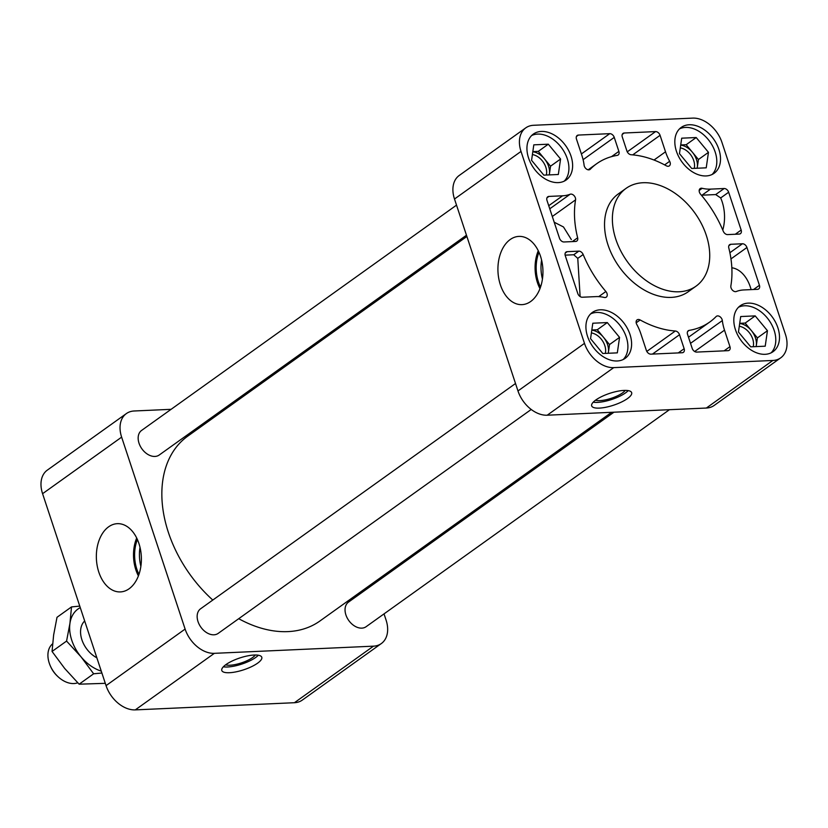 <?xml version="1.0" encoding="UTF-8"?>
<svg xmlns="http://www.w3.org/2000/svg" width="828" height="828" viewBox="0 0 828 828"><rect width="100%" height="100%" fill="white"/><g stroke="black" fill="none" stroke-linecap="round" stroke-linejoin="round"><path stroke-width="1.24" d="M728.65 192.241A4.275 2.96 54.4 0 0 724.158 188.515L710.486 189.126A42.756 29.591 54.4 0 1 702.185 188.298A4.275 2.96 54.4 0 0 700.146 188.608A4.275 2.96 54.4 0 0 700.56 194.228A97.269 67.327 54.4 0 1 723.268 231.229A4.275 2.96 54.4 0 0 727.626 234.593L739.218 234.076A4.275 2.96 54.4 0 0 740.429 233.672A4.275 2.96 54.4 0 0 741.153 230.049L728.65 192.241L720.681 197.944L715.692 194.57L724.158 188.515M710.486 189.126L702.03 195.18L715.692 194.57M730.865 285.877A97.269 67.327 54.4 0 0 728.795 247.945A4.275 2.96 54.4 0 1 729.623 244.695A4.275 2.96 54.4 0 1 730.834 244.291L742.426 243.763A4.275 2.96 54.4 0 1 746.928 247.5L759.431 285.308A4.275 2.96 54.4 0 1 758.696 288.931A4.275 2.96 54.4 0 1 757.496 289.324L743.834 289.945A42.756 29.591 54.4 0 0 736.32 291.497A4.275 2.96 54.4 0 1 732.459 290.193A4.275 2.96 54.4 0 1 730.865 285.877M567.211 251.671A4.275 2.96 54.4 0 0 566 252.074A4.275 2.96 54.4 0 0 565.276 255.697L577.778 293.495A4.275 2.96 54.4 0 0 582.281 297.231L595.943 296.61A42.756 29.591 54.4 0 1 604.243 297.449A4.275 2.96 54.4 0 0 606.282 297.138A4.275 2.96 54.4 0 0 605.879 291.518A97.269 67.327 54.4 0 1 583.171 254.517A4.275 2.96 54.4 0 0 578.803 251.143L567.211 251.671L565.234 253.078M565.131 255.148L573.763 254.755L578.803 251.143M580.117 296.559L577.768 258.377L573.763 254.755M559.511 238.247A4.275 2.96 54.4 0 0 564.003 241.973L575.595 241.455A4.275 2.96 54.4 0 0 576.805 241.051A4.275 2.96 54.4 0 0 577.644 237.802A97.269 67.327 54.4 0 1 575.563 199.858A4.275 2.96 54.4 0 0 573.97 195.553A4.275 2.96 54.4 0 0 570.119 194.249A42.756 29.591 54.4 0 1 562.595 195.801L548.933 196.412A4.275 2.96 54.4 0 0 547.732 196.816A4.275 2.96 54.4 0 0 546.997 200.438L559.511 238.247M554.211 222.225L563.485 226.965L571.33 239.571M646.368 350.42A4.275 2.96 54.4 0 0 650.86 354.156L682.21 352.738A4.275 2.96 54.4 0 0 683.41 352.335A4.275 2.96 54.4 0 0 684.145 348.712L679.519 334.729A4.275 2.96 54.4 0 0 675.327 331.003A97.269 67.327 54.4 0 1 640.147 319.96A4.275 2.96 54.4 0 0 637.084 319.877A4.275 2.96 54.4 0 0 636.773 324.441A42.756 29.591 54.4 0 1 640.913 333.943L646.368 350.42M697.166 168.229L698.428 159.525L692.301 152.114A16.705 11.561 54.4 0 0 680.699 145.107M697.124 168.229A16.705 11.561 54.4 0 0 697.311 167.266A16.705 11.561 54.4 0 0 692.301 152.114L686.164 144.714L680.72 144.952M549.274 174.905L550.537 166.2L544.41 158.79A16.705 11.561 54.4 0 0 532.808 151.772M549.233 174.905A16.705 11.561 54.4 0 0 549.419 173.932A16.705 11.561 54.4 0 0 544.41 158.79L538.272 151.379L532.828 151.627M756.161 346.601L757.413 337.896L751.286 330.486A16.705 11.561 54.4 0 0 739.694 323.469M756.119 346.601A16.705 11.561 54.4 0 0 756.295 345.628A16.705 11.561 54.4 0 0 751.286 330.486L745.159 323.075L739.715 323.324M608.269 353.266L609.522 344.562L603.395 337.162A16.705 11.561 54.4 0 0 591.803 330.144M608.228 353.266A16.705 11.561 54.4 0 0 608.404 352.304A16.705 11.561 54.4 0 0 603.395 337.162L597.267 329.751L591.823 329.989M689.206 124.759A28.214 19.53 54.4 0 0 681.247 127.398A28.214 19.53 54.4 0 0 681.786 161.719A28.214 19.53 54.4 0 0 714.088 173.3A28.214 19.53 54.4 0 0 716.644 144.051A28.214 19.53 54.4 0 0 689.206 124.759M541.315 131.435A28.214 19.53 54.4 0 0 533.356 134.074A28.214 19.53 54.4 0 0 533.894 168.384A28.214 19.53 54.4 0 0 566.197 179.976A28.214 19.53 54.4 0 0 568.753 150.727A28.214 19.53 54.4 0 0 541.315 131.435M748.191 303.131A28.214 19.53 54.4 0 0 740.242 305.77A28.214 19.53 54.4 0 0 740.77 340.08A28.214 19.53 54.4 0 0 773.073 351.672A28.214 19.53 54.4 0 0 775.629 322.423A28.214 19.53 54.4 0 0 748.191 303.131M600.3 309.796A28.214 19.53 54.4 0 0 592.351 312.435A28.214 19.53 54.4 0 0 592.879 346.756A28.214 19.53 54.4 0 0 625.181 358.338A28.214 19.53 54.4 0 0 627.738 329.089A28.214 19.53 54.4 0 0 600.3 309.796M626.082 188.36L618.237 193.969A60.123 41.617 54.4 0 0 619.365 267.082A60.123 41.617 54.4 0 0 688.203 291.766L696.037 286.157A60.123 41.617 54.4 0 0 701.482 223.839A60.123 41.617 54.4 0 0 643.025 182.729A60.123 41.617 54.4 0 0 626.082 188.36A60.123 41.617 54.4 0 0 627.21 261.472A60.123 41.617 54.4 0 0 696.037 286.157M696.679 352.086L728.019 350.668A4.275 2.96 54.4 0 0 729.23 350.275A4.275 2.96 54.4 0 0 729.954 346.653L724.51 330.165A42.756 29.591 54.4 0 1 722.337 320.581A4.275 2.96 54.4 0 0 719.987 316.71A4.275 2.96 54.4 0 0 716.417 316.296A4.275 2.96 54.4 0 0 716.137 316.534A97.269 67.327 54.4 0 1 709.813 321.978A97.269 67.327 54.4 0 1 689.186 330.372A4.275 2.96 54.4 0 0 688.285 330.745A4.275 2.96 54.4 0 0 687.55 334.367L692.177 348.35A4.275 2.96 54.4 0 0 696.679 352.086M613.714 367.632L772.866 360.459A27.79 19.23 54.4 0 0 780.7 357.851A27.79 19.23 54.4 0 0 785.42 334.305L721.944 142.375A27.79 19.23 54.4 0 0 692.715 118.114L533.574 125.287A27.79 19.23 54.4 0 0 525.739 127.885A27.79 19.23 54.4 0 0 521.009 151.431L584.485 343.372A27.79 19.23 54.4 0 0 613.714 367.632L547.205 415.211L706.356 408.038A27.79 19.23 54.4 0 0 714.181 405.43L780.7 357.851M584.092 165.155A4.275 2.96 54.4 0 0 586.441 169.036A4.275 2.96 54.4 0 0 590.012 169.45A4.275 2.96 54.4 0 0 590.292 169.212A97.269 67.327 54.4 0 1 596.626 163.758A97.269 67.327 54.4 0 1 617.243 155.364A4.275 2.96 54.4 0 0 618.154 155.002A4.275 2.96 54.4 0 0 618.878 151.379L614.252 137.386A4.275 2.96 54.4 0 0 609.76 133.66L578.41 135.067A4.275 2.96 54.4 0 0 577.199 135.471A4.275 2.96 54.4 0 0 576.474 139.094L581.929 155.571A42.756 29.591 54.4 0 1 584.092 165.155M666.281 165.786A4.275 2.96 54.4 0 0 669.345 165.869A4.275 2.96 54.4 0 0 669.655 161.294A42.756 29.591 54.4 0 1 665.515 151.803L660.071 135.326A4.275 2.96 54.4 0 0 655.569 131.59L624.219 133.008A4.275 2.96 54.4 0 0 623.018 133.401A4.275 2.96 54.4 0 0 622.294 137.024L626.91 151.017A4.275 2.96 54.4 0 0 631.102 154.743A97.269 67.327 54.4 0 1 666.281 165.786M171.096 409.322L134.198 410.988A27.79 19.23 54.4 0 0 126.363 413.586L47.3 470.149A27.79 19.23 54.4 0 0 42.58 493.695L106.056 685.625A27.79 19.23 54.4 0 0 135.285 709.886L294.426 702.713A27.79 19.23 54.4 0 0 302.261 700.115L381.325 643.553A27.79 19.23 54.4 0 0 386.055 620.006L384.026 613.89M254.144 655.031A21.052 6.231 161.7 0 0 232.109 661.044A21.052 6.231 161.7 0 0 221.79 670.483A21.052 6.231 161.7 0 0 243.742 669.79A21.052 6.231 161.7 0 0 261.783 657.256A21.052 6.231 161.7 0 0 254.144 655.031M126.363 413.586A27.79 19.23 54.4 0 0 121.633 437.132L185.11 629.073A27.79 19.23 54.4 0 0 214.348 653.333L373.49 646.161A27.79 19.23 54.4 0 0 381.325 643.553M374.08 583.812L373.666 582.56M228.901 406.714L226.582 406.817M108.623 526.815A34.155 22.491 87.4 0 1 117.938 523.658A34.155 22.491 87.4 0 1 141.329 556.778A34.155 22.491 87.4 0 1 121.012 591.875A34.155 22.491 87.4 0 1 97.249 566.083A34.155 22.491 87.4 0 1 108.623 526.815M456.518 205.137L141.598 430.425A15.121 10.464 54.4 0 0 141.888 448.817A15.121 10.464 54.4 0 0 159.204 455.027L466.474 235.214M613.962 412.199L348.484 602.122A15.121 10.464 54.4 0 0 348.774 620.514A15.121 10.464 54.4 0 0 366.079 626.724L669.448 409.694M515.513 383.509L200.593 608.787A15.121 10.464 54.4 0 0 200.883 627.179A15.121 10.464 54.4 0 0 218.188 633.389L531.214 409.467M466.888 236.466L187.739 436.159A113.622 78.639 54.4 0 0 212.796 600.062M238.723 618.702A113.622 78.639 54.4 0 0 319.95 620.979L611.654 412.303M624.033 390.423A21.052 6.231 161.7 0 0 601.987 396.436A21.052 6.231 161.7 0 0 591.678 405.875A21.052 6.231 161.7 0 0 613.631 405.182A21.052 6.231 161.7 0 0 631.66 392.658A21.052 6.231 161.7 0 0 624.033 390.423M525.739 127.885L459.229 175.464A27.79 19.23 54.4 0 0 454.5 199.01L517.976 390.951A27.79 19.23 54.4 0 0 547.205 415.211M510.193 239.54A34.155 22.491 87.4 0 1 519.508 236.384A34.155 22.491 87.4 0 1 542.899 269.504A34.155 22.491 87.4 0 1 522.582 304.601A34.155 22.491 87.4 0 1 498.818 278.808A34.155 22.491 87.4 0 1 510.193 239.54M731.838 267.765A33.451 22.025 87.4 0 1 751.11 289.614M720.681 197.944A33.451 22.025 87.4 0 1 722.772 230.049M623.215 359.507A28.214 19.53 54.4 0 0 623.256 330.3A28.214 19.53 54.4 0 0 596.595 312.446A28.214 19.53 54.4 0 0 590.612 313.916M602.825 353.515L617.326 352.863L619.561 337.389L607.307 322.568L592.807 323.22L590.561 338.693L602.825 353.515M771.106 352.842A28.214 19.53 54.4 0 0 771.147 323.634A28.214 19.53 54.4 0 0 744.486 305.78A28.214 19.53 54.4 0 0 738.504 307.25M750.717 346.839L765.217 346.187L767.452 330.714L755.198 315.892L740.698 316.544L738.452 332.018L750.717 346.839M564.23 181.146A28.214 19.53 54.4 0 0 564.272 151.938A28.214 19.53 54.4 0 0 537.61 134.084A28.214 19.53 54.4 0 0 531.617 135.554M543.83 175.143L558.331 174.491L560.577 159.017L548.312 144.196L533.812 144.848L531.576 160.321L543.83 175.143M712.121 174.47A28.214 19.53 54.4 0 0 712.163 145.262A28.214 19.53 54.4 0 0 685.501 127.408A28.214 19.53 54.4 0 0 679.509 128.878M691.722 168.477L706.222 167.825L708.468 152.342L696.203 137.531L681.703 138.183L679.467 153.656L691.722 168.477M609.522 344.562L619.561 337.389M597.267 329.751L607.307 322.568M757.413 337.896L767.452 330.714M745.159 323.075L755.198 315.892M550.537 166.2L560.577 159.017M538.272 151.379L548.312 144.196M698.428 159.525L708.468 152.342M686.164 144.714L696.203 137.531M605.309 353.401A14.635 10.133 54.4 0 0 591.399 332.928M753.201 346.725A14.635 10.133 54.4 0 0 739.29 326.263M546.325 175.029A14.635 10.133 54.4 0 0 532.404 154.567M694.216 168.363A14.635 10.133 54.4 0 0 680.295 147.891M225.64 664.822A16.839 4.978 161.7 0 0 241.455 662.886A16.839 4.978 161.7 0 0 255.314 655M223.343 666.799A21.052 6.231 161.7 0 0 241.848 664.066A21.052 6.231 161.7 0 0 258.346 655.227M595.518 400.214A16.839 4.978 161.7 0 0 611.343 398.278A16.839 4.978 161.7 0 0 625.202 390.402M593.221 402.201A21.052 6.231 161.7 0 0 611.737 399.469A21.052 6.231 161.7 0 0 628.224 390.619M138.4 575.884A32.654 21.497 87.4 0 1 136.692 538.003M138.969 574.342A30.998 20.41 87.4 0 1 137.396 539.504M140.874 566.28A30.998 20.41 87.4 0 1 140.015 547.349M539.97 288.62A32.654 21.497 87.4 0 1 538.262 250.739M540.529 287.068A30.998 20.41 87.4 0 1 538.966 252.229M542.443 279.015A30.998 20.41 87.4 0 1 541.584 260.085M52.588 643.832A23.381 16.187 54.4 0 0 50.363 665.981L50.746 666.819A20.203 13.983 54.4 0 0 57.411 676.134L58.084 676.766A23.381 16.187 54.4 0 0 77.739 682.789M50.363 665.981A23.381 16.187 54.4 0 0 58.084 676.766M101.875 673.009L93.647 673.795L81.009 656.801L66.571 641.079L69.945 623.349L71.518 606.914L57.008 617.295L53.634 635.024L52.05 651.46L64.688 668.465L79.126 684.187L105.291 683.328M80.264 607.638A36.877 25.523 54.4 0 0 69.945 623.349A36.877 25.523 54.4 0 0 81.009 656.801A36.877 25.523 54.4 0 0 101.254 671.125M71.518 606.914L79.757 606.117M84.673 620.979A23.381 16.187 54.4 0 0 83.007 642.631A23.381 16.187 54.4 0 0 90.728 653.416A23.381 16.187 54.4 0 0 96.845 657.794M79.126 684.187L93.647 673.795M52.05 651.46L66.571 641.079M699.194 190.43L702.185 188.298M753.552 289.51L759.431 285.308M577.768 258.377L583.171 254.517M598.727 296.631L605.879 291.518M572.324 241.6L577.644 237.802M552.317 216.491L575.563 199.858M636.183 322.796L640.147 319.96M646.803 351.414L675.327 331.003M373.49 646.161L294.426 702.713M214.348 653.333L135.285 709.886M121.633 437.132L42.58 493.695M185.11 629.073L106.056 685.625M772.866 360.459L706.356 408.038M521.009 151.431L454.5 199.01M584.485 343.372L517.976 390.951M549.771 208.801L570.119 194.249M548.747 205.706L562.595 195.801M546.966 197.83L548.933 196.412M678.267 352.914L684.145 348.712M652.464 354.084L679.519 334.729M576.433 136.485L578.41 135.067M581.391 153.946L609.76 133.66M583.098 159.68L614.252 137.386M611.509 156.647L618.878 151.379M589.691 169.636L590.292 169.212M724.086 350.855L729.954 346.653M694.671 351.507L724.51 330.165M690.521 343.341L722.337 320.581M687.644 331.479L689.186 330.372M622.252 134.415L624.219 133.008M627.262 151.834L655.569 131.59M632.737 154.867L660.071 135.326M654.027 160.021L665.515 151.803M664.636 164.886L669.655 161.294M728.857 245.699L730.834 244.291M729.882 252.737L742.426 243.763M730.958 258.916L746.928 247.5M735.285 234.252L741.153 230.049M588.17 169.802L596.626 163.758M688.503 337.224L709.813 321.978"/></g></svg>
